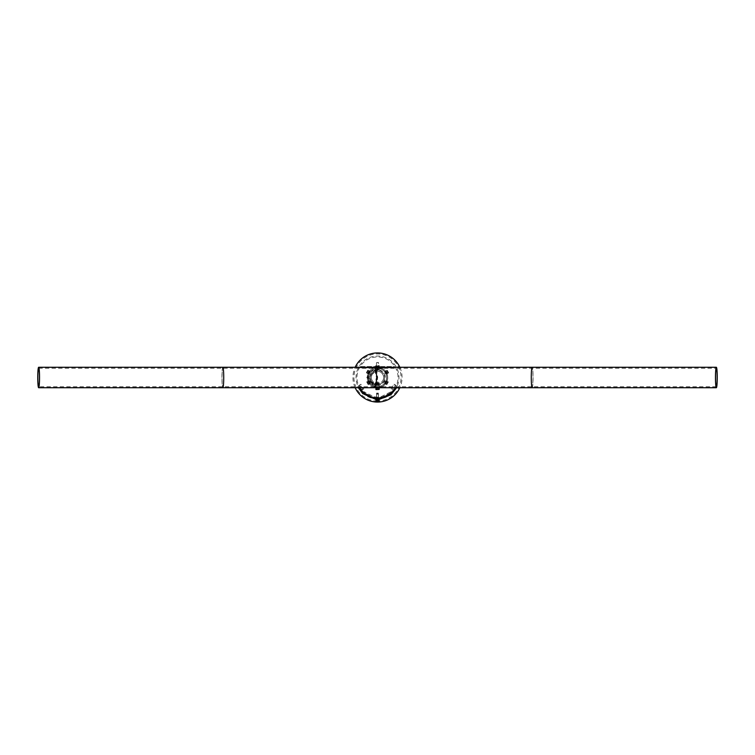 <?xml version="1.0" encoding="UTF-8"?>
<svg xmlns="http://www.w3.org/2000/svg" width="755" height="755" viewBox="0 0 755 755"><rect width="100%" height="100%" fill="white"/><g stroke="black" fill="none" stroke-linecap="round" stroke-linejoin="round"><path stroke-width="0.57" stroke-dasharray="3.77 2.83" d="M368.062 381.284L369.506 383.776L368.062 381.284L368.959 380.775L370.394 383.266L368.959 380.775M369.506 383.776L370.394 383.266M385.494 383.776L386.938 381.284L385.494 383.776L384.606 383.266L386.041 380.775L384.606 383.266M386.938 381.284L386.041 380.775M376.056 367.44L377.5 367.336A10.164 10.164 0 0 1 387.664 377.5A10.164 10.164 0 0 1 377.5 387.664A10.164 10.164 0 0 1 367.336 377.5A10.164 10.164 0 0 1 377.5 367.336A10.164 10.164 0 0 1 387.664 377.5A10.164 10.164 0 0 1 377.5 387.664A10.164 10.164 0 0 1 367.336 377.5A10.164 10.164 0 0 1 377.5 367.336L378.944 367.44L376.056 367.44L376.056 368.468L377.5 368.355L376.056 368.468M378.944 367.44L378.944 368.468L377.5 368.355A9.145 9.145 0 0 1 386.645 377.5A9.145 9.145 0 0 1 377.5 386.645A9.145 9.145 0 0 1 368.355 377.5A9.145 9.145 0 0 1 377.5 368.355L378.944 368.468M377.5 386.645A9.145 9.145 0 0 1 368.355 377.5A9.145 9.145 0 0 1 377.5 368.355A9.145 9.145 0 0 1 386.645 377.5A9.145 9.145 0 0 1 377.5 386.645A9.145 9.145 0 0 1 368.355 377.5A9.145 9.145 0 0 1 377.5 368.355A9.145 9.145 0 0 1 386.645 377.5A9.145 9.145 0 0 1 377.5 386.645M387.296 373.508L385.852 371.016L387.296 373.508L386.409 374.018L384.965 371.526L386.409 374.018M385.852 371.016L384.965 371.526M369.148 371.016L367.704 373.508L369.148 371.016L370.035 371.526L368.591 374.018L370.035 371.526M367.704 373.508L368.591 374.018M377.925 388.079L376.056 387.976L376.056 386.956L378.944 386.956L376.056 386.956M378.944 387.976L378.944 386.956M377.934 398.942L376.651 398.923L376.651 397.904L377.5 397.923L376.651 397.904M378.349 397.904L377.5 397.932L378.349 397.904L378.349 398.923M376.651 398.036L378.349 398.036L376.651 398.036L376.651 397.017L377.5 397.036L376.651 397.017M378.349 397.017L377.5 397.045L378.349 397.017L378.349 398.036M377.5 398.961A21.461 21.461 0 0 1 356.039 377.5A21.461 21.461 0 0 1 377.5 356.039A21.461 21.461 0 0 1 398.961 377.5A21.461 21.461 0 0 1 377.5 398.961M377.5 398.036A20.536 20.536 0 0 1 356.964 377.5A20.536 20.536 0 0 1 377.5 356.964A20.536 20.536 0 0 1 398.036 377.5A20.536 20.536 0 0 1 377.5 398.036M399.839 367.279A24.566 24.566 0 0 1 399.839 387.721M377.5 387.664A10.164 10.164 0 0 1 367.336 377.5A10.164 10.164 0 0 1 377.5 367.336A10.164 10.164 0 0 1 387.664 377.5A10.164 10.164 0 0 1 377.5 387.664M377.5 401.047A23.547 23.547 0 0 1 353.953 377.5A23.547 23.547 0 0 1 377.5 353.953A23.547 23.547 0 0 1 401.047 377.5A23.547 23.547 0 0 1 377.5 401.047M386.447 371.847L386.871 372.574M377.925 398.055L377.5 398.055A20.583 20.583 0 0 1 374.112 397.8L363.948 393.072L363.948 393.997L374.112 398.64A21.414 21.414 0 0 0 380.888 398.64L391.052 393.997L391.052 393.072L380.888 397.8A20.583 20.583 0 0 1 377.5 398.083L377.075 398.055M374.112 397.611A20.394 20.394 0 0 0 380.888 397.611L391.052 392.657L391.052 391.703L380.888 396.771A19.564 19.564 0 0 1 374.112 396.771L363.948 391.703L363.948 392.657L374.112 397.611L374.112 398.64M355.161 387.721A24.566 24.566 0 0 1 355.161 367.279M376.056 387.976L377.075 388.079M368.129 372.574L368.553 371.847M363.948 393.997L363.948 392.657M391.052 393.997L391.052 392.657M391.052 393.072L391.052 391.703M363.948 393.072L363.948 391.703M376.66 401.452L376.651 400.443L377.5 399.942L378.359 400.443L376.641 401.452L378.359 401.452L376.66 401.452L376.641 400.443L377.934 400.443L377.519 401.452M376.962 399.423L378.604 399.423L376.962 399.423M377.906 393.997L376.669 393.997L377.906 393.997M377.991 394.185L376.481 394.185L377.991 394.185M378.321 399.423L375.801 399.423L378.321 399.423M378.34 401.452L378.34 400.443L378.359 401.452M376.651 400.443L378.359 400.443M376.707 400.565L376.707 399.546L378.397 399.546L377.604 399.546L377.604 400.565L376.603 400.565L377.396 400.565L377.396 399.546L378.349 399.546L378.293 400.565M376.707 399.546L378.293 399.546M376.292 398.536L378.708 398.536M377.991 393.11L376.669 393.11L377.991 393.11M378.095 393.298L376.481 393.298L378.095 393.298M376.603 399.546L376.603 400.565L377.604 400.565M378.349 399.546L377.5 399.055L376.651 399.546L377.604 399.546M378.397 399.546L378.397 400.565M376.651 399.546L377.396 399.546M362.315 389.788L363.768 388.919L361.003 384.257L359.54 385.125L362.315 389.788L361.447 390.184L363.768 388.919M362.91 389.316L360.135 384.654L358.682 385.522L359.54 385.125M358.682 385.522L361.447 390.184M360.135 384.654L361.003 384.257M377.5 366.524L376.651 366.524L377.5 366.524M377.5 367.883L376.651 367.883L377.5 367.883M360.56 366.524L360.56 367.883L394.44 367.883L360.56 367.883L394.44 367.883L360.56 367.883L360.56 366.524L394.44 366.524L394.44 367.883L394.44 366.524L360.56 366.524L360.56 367.883L360.56 366.524L394.44 366.524L394.44 367.883L394.44 366.524L360.56 366.524M379.359 398.876L375.641 398.876L379.359 398.876L379.359 399.386L375.641 399.386L379.359 399.386M375.641 398.876L375.641 399.386M378.604 398.914L378.604 399.423L378.604 398.914M379.359 397.979L375.641 397.979L379.359 397.979L379.359 398.489L375.641 398.489L379.359 398.489M375.641 397.979L375.641 398.489M378.604 398.498L378.604 398.027M391.902 391.939L395.648 386.607L395.96 387.796L390.448 394.497L390.939 394.761M390.448 394.497C381.067 400.82 371.97 400.424 363.174 393.308L359.04 387.815L359.352 386.607L363.098 391.939M395.96 387.796L395.648 386.607L395.639 387.721M376.396 398.027L376.396 398.498M379.199 400.367L379.199 399.423L375.801 399.433L375.801 400.367M359.04 387.815L359.352 386.607L359.361 387.721M362.702 393.563L363.174 393.308M376.396 398.914L376.396 399.423L376.396 398.914M377.925 368.893L378.349 369.912L376.651 369.912L378.349 369.912L378.349 368.893L376.651 369.912L376.651 368.893L377.925 368.893L376.651 368.893L376.651 369.912L377.5 369.912L377.5 368.893L378.349 368.893L378.349 369.912L378.349 368.893L376.651 368.893L376.651 369.912L376.651 368.893L377.5 368.402L378.349 368.893L377.5 368.402L376.651 368.893L377.925 368.893L376.651 368.893L377.5 368.893L377.5 369.912L377.925 368.893M375.801 369.705L378.991 369.912L376.009 369.912L379.199 369.705L375.801 369.705L379.199 369.705L375.801 369.705L375.801 367.883L379.199 367.883L375.801 367.883L375.801 369.705M376.481 367.798L378.604 367.883L376.396 367.883L378.604 367.883L376.396 367.883L378.604 367.883L376.481 367.798L378.519 367.798L376.481 367.798L376.481 362.645L378.519 362.645L376.481 362.645L376.481 367.798M378.33 362.457L376.481 362.645L378.519 362.645L378.519 367.798L378.519 362.645L376.481 362.645L378.33 362.457M377.821 369.252L379.199 367.883L379.199 369.705L379.199 367.883L375.801 367.883L379.199 367.883L375.801 367.883L379.18 367.883L379.199 367.279M388.278 382.106L386.871 384.54L388.278 382.106M388.278 381.775L386.588 384.701L388.278 381.775M386.673 380.85L384.984 383.776L386.673 380.85M384.805 381.35L384.484 381.907L384.805 381.35M387.862 382.823L387.089 384.163L388.061 382.474L386.107 381.803L388.061 382.474M387.777 382.974L386.013 381.964L386.305 381.464M386.013 381.964L385.531 382.804L387.287 383.814M385.531 382.804L387.089 384.163M386.107 381.803L385.333 383.144M385.616 382.643L387.381 383.663M376.103 389.552L378.897 389.552M375.83 389.391L379.17 389.391M375.83 385.503L379.199 385.503L375.83 385.503M377.179 384.125L375.801 385.503L375.801 387.608M376.887 389.552L378.463 389.552L376.537 389.552L376.887 387.513L376.537 389.552M377.151 389.552L377.151 387.513L376.537 387.513M377.151 387.513L378.113 387.513L378.113 389.552M378.113 387.513L378.463 389.552M376.887 387.513L378.463 387.513M377.849 387.513L377.849 389.552M387.353 370.469L388.646 372.696L387.353 370.469M387.098 370.346L388.646 373.027L387.098 370.346M385.494 371.281L387.041 373.952L385.494 371.281M384.871 372.942L385.163 373.451L384.871 372.942M387.494 370.705L388.381 372.243L387.494 370.705L385.73 371.724L387.532 370.78M387.976 371.545L386.22 372.564L385.777 371.8M386.22 372.564L386.617 373.253L388.381 372.243M386.617 373.253L388.334 372.168M385.73 371.724L386.579 373.187M386.135 372.423L387.9 371.403M393.553 390.184L392.09 389.316L394.865 384.654L396.318 385.522L393.553 390.184L392.09 389.316M391.232 388.919L393.997 384.257L396.318 385.522M395.46 385.125L392.685 389.788M393.997 384.257L394.865 384.654M366.486 372.479L367.77 370.252L366.486 372.479M366.505 372.762L368.053 370.092L366.505 372.762M368.11 373.687L369.657 371.016L368.11 373.687M369.865 373.395L370.158 372.894L369.865 373.395M366.619 372.243L367.506 370.705L366.619 372.243L368.383 373.253L366.666 372.168M367.1 371.403L368.865 372.423L368.421 373.187M368.865 372.423L369.27 371.724L367.506 370.705M369.27 371.724L367.468 370.78M368.383 373.253L369.223 371.8M368.78 372.564L367.024 371.545M368.129 384.531L366.713 381.766L368.412 384.701L370.016 383.776L368.317 380.841L370.007 383.766L370.516 381.898M367.713 383.814L366.939 382.474L367.911 384.163L369.667 383.144L367.911 384.163M367.619 383.663L369.384 382.643L369.667 383.144M369.384 382.643L368.893 381.803L367.138 382.823M368.893 381.803L366.939 382.474M369.469 382.804L368.695 381.464M368.987 381.964L367.223 382.974M378.906 365.864L376.094 365.864M376.924 365.864L378.472 365.864L376.528 365.864L376.924 367.893L376.528 365.864M379.18 366.024L375.82 366.024M377.104 365.864L377.104 367.893L376.528 367.893M377.104 367.893L378.076 367.893L378.076 365.864M378.076 367.893L378.472 365.864M376.924 367.893L378.472 367.893M377.896 367.893L377.896 365.864M375.367 385.465L376.632 384.861L377.689 377.5L376.632 370.139L368.931 377.5L375.367 385.465L374.876 386.315L375.962 385.796L376.754 377.5L375.962 369.204L367.949 377.5L374.876 386.315M368.27 377.5A9.23 9.23 0 0 0 377.5 386.73A9.23 9.23 0 0 0 386.73 377.5A9.23 9.23 0 0 0 377.5 368.27A9.23 9.23 0 0 0 368.27 377.5A9.23 9.23 0 0 0 377.5 386.73A9.23 9.23 0 0 0 386.73 377.5A9.23 9.23 0 0 0 377.5 368.27A9.23 9.23 0 0 0 368.27 377.5A9.23 9.23 0 0 1 377.5 368.27A9.23 9.23 0 0 1 386.73 377.5M381.87 368.27A10.221 10.221 0 0 1 387.721 377.5A10.221 10.221 0 0 0 377.5 367.279M375.858 367.421A10.221 10.221 0 0 0 367.279 377.5A10.221 10.221 0 0 1 375.858 367.421M371.366 377.5A6.134 6.134 0 0 1 377.5 371.366A6.134 6.134 0 0 1 383.634 377.5A6.134 6.134 0 0 1 377.5 383.634A6.134 6.134 0 0 1 371.366 377.5A6.134 6.134 0 0 1 377.5 371.366A6.134 6.134 0 0 1 379.888 383.153L375.112 383.153A6.134 6.134 0 0 1 377.5 371.366A6.134 6.134 0 0 1 383.634 377.5M370.384 377.5A7.116 7.116 0 0 1 377.5 370.384A7.116 7.116 0 0 1 379.529 384.323A0.831 0.831 0 0 1 378.699 384.097L377.557 382.917L378.699 384.097L376.301 384.097L377.443 382.917L376.301 384.097A0.831 0.831 0 0 1 375.471 384.323A7.116 7.116 0 0 1 377.5 370.384A7.116 7.116 0 0 1 384.616 377.5A7.116 7.116 0 0 1 377.5 384.616A7.116 7.116 0 0 1 370.384 377.5A7.116 7.116 0 0 0 377.5 384.616A7.116 7.116 0 0 0 384.616 377.5M375.471 384.323A0.831 0.831 0 0 0 376.301 384.097A0.831 0.831 0 0 1 375.471 384.323L379.529 384.323A0.831 0.831 0 0 1 378.699 384.097M387.721 377.5A10.221 10.221 0 0 1 377.5 387.721A10.221 10.221 0 0 0 387.721 377.5A10.221 10.221 0 0 1 381.87 386.73M375.858 387.579A10.221 10.221 0 0 1 367.279 377.5A10.221 10.221 0 0 0 375.858 387.579A10.221 10.221 0 0 1 367.279 377.5M375.112 383.153A0.831 0.831 0 0 0 376.037 382.964A0.831 0.831 0 0 1 375.112 383.153A0.831 0.831 0 0 0 376.037 382.964L378.963 382.964L378.217 382.19A0.831 0.831 0 0 0 377.623 381.936L377.623 381.936A0.831 0.831 0 0 1 378.217 382.19L376.783 382.19A0.831 0.831 0 0 1 377.377 381.936A0.831 0.831 0 0 0 376.783 382.19L376.037 382.964L376.783 382.19M378.963 382.964A0.831 0.831 0 0 0 379.888 383.153A0.831 0.831 0 0 1 378.963 382.964L378.217 382.19M367.223 377.5L374.272 368.27L376.462 377.5L374.272 386.73L367.223 377.5M375.178 387.721L366.76 377.5L375.178 367.279M370.903 383.842A9.145 9.145 0 0 1 371.158 370.903A9.145 9.145 0 0 1 384.097 371.158A9.145 9.145 0 0 1 383.842 384.097A9.145 9.145 0 0 1 370.903 383.842M371.875 382.898A7.795 7.795 0 0 1 372.102 371.875A7.795 7.795 0 0 1 383.125 372.102A7.795 7.795 0 0 1 382.898 383.125A7.795 7.795 0 0 1 371.875 382.898M380.888 398.64L380.888 397.611M380.888 397.8L380.888 396.771M374.112 397.8L374.112 396.771M378.359 401.254L376.641 401.254M377.991 399.338L376.481 399.338L377.991 399.338M378.095 398.451L376.905 398.451M378.491 400.367L376.509 400.367M531.36 377.5A9.23 0.802 90 0 0 532.162 386.73A9.23 0.802 90 0 0 532.964 377.5A9.23 0.802 90 0 0 532.162 368.27A9.23 0.802 90 0 0 531.36 377.5M532.162 387.721A10.221 0.887 90 0 0 533.049 377.5A10.221 0.887 90 0 0 532.162 367.279M377.689 377.5L376.754 377.5M368.931 377.5L367.949 377.5M223.64 377.5A9.23 0.802 -90 0 0 222.838 368.27A9.23 0.802 -90 0 0 222.036 377.5A9.23 0.802 -90 0 0 222.838 386.73A9.23 0.802 -90 0 0 223.64 377.5M222.838 367.279A10.221 0.887 -90 0 0 221.951 377.5A10.221 0.887 -90 0 0 222.838 387.721M378.33 393.997L378.604 399.423M376.669 393.997L376.396 399.423M378.33 393.11L378.604 398.536M376.669 393.11L376.396 398.536M376.651 367.883L376.651 366.524L376.651 367.883M378.349 367.883L378.349 366.524L378.349 367.883M388.287 382.096L386.683 380.841L384.805 381.341M384.484 381.907L384.984 383.776L386.871 384.54M377.821 384.125L379.199 385.503L379.199 387.721M387.23 370.252L385.343 371.016L384.842 372.894M385.163 373.451L387.041 373.952L388.646 372.696M366.354 372.696L367.959 373.952L369.837 373.451M370.158 372.894L369.657 371.016L367.77 370.252M370.195 381.341L368.317 380.841L366.713 382.096M377.179 369.252L375.801 367.392M716.363 386.73L377.5 386.73M377.5 368.27L716.363 368.27M375.962 369.204L376.632 370.139M375.962 385.796L376.632 384.861M38.637 368.27L374.272 368.27M374.272 386.73L38.637 386.73"/><path stroke-width="1.13" d="M355.161 367.279A24.566 24.566 0 0 1 399.839 367.279M399.839 387.721A24.566 24.566 0 0 1 355.161 387.721M377.519 401.452L376.66 401.452M379.199 399.423L390.939 394.761L396.403 388.032L396.111 386.824M377.396 400.565L376.603 400.565M378.708 398.536L376.292 398.536M376.905 398.451L376.047 398.536M376.396 399.423L375.801 399.404M379.199 399.404L378.604 399.423M378.604 398.027L378.604 398.498M359.361 387.721L362.617 392.166L363.098 391.939C372.696 399.99 382.304 399.99 391.902 391.939L392.383 392.166L395.639 387.721M375.801 399.433L362.702 393.563L358.587 388.051L358.889 386.824M362.617 392.166C372.536 400.584 382.464 400.584 392.383 392.166M376.396 398.027L376.396 398.498M379.17 389.391L376.084 389.552L375.801 387.608M379.199 387.721L379.199 389.391L375.83 389.391M716.363 387.721A10.221 0.887 90 0 0 717.25 377.5A10.221 0.887 90 0 0 716.363 367.279A10.221 0.887 90 0 0 715.466 377.5A10.221 0.887 90 0 0 716.363 387.721L532.162 387.721A10.221 0.887 90 0 1 531.275 377.5A10.221 0.887 90 0 1 532.162 367.279L377.5 367.279A10.221 10.221 0 0 0 375.858 367.421A10.221 10.221 0 0 1 381.87 368.27M717.165 377.5A9.23 0.802 90 0 0 716.363 368.27A9.23 0.802 90 0 0 715.551 377.5A9.23 0.802 90 0 0 716.363 386.73A9.23 0.802 90 0 0 717.165 377.5M381.87 386.73A10.221 10.221 0 0 1 375.858 387.579A10.221 10.221 0 0 0 377.5 387.721A10.221 10.221 0 0 1 375.858 387.579M222.838 367.279L375.178 367.279L376.981 377.5L375.178 387.721L222.838 387.721A10.221 0.887 -90 0 0 223.725 377.5A10.221 0.887 -90 0 0 222.838 367.279L38.637 367.279A10.221 0.887 -90 0 0 37.75 377.5A10.221 0.887 -90 0 0 38.637 387.721A10.221 0.887 -90 0 0 39.534 377.5A10.221 0.887 -90 0 0 38.637 367.279M37.835 377.5A9.23 0.802 -90 0 0 38.637 386.73A9.23 0.802 -90 0 0 39.449 377.5A9.23 0.802 -90 0 0 38.637 368.27A9.23 0.802 -90 0 0 37.835 377.5M376.641 401.254L378.359 401.254M376.509 400.367L378.491 400.367M376.396 398.536L378.095 398.451M375.801 398.536L376.009 401.452M379.199 398.536L378.991 401.452M375.801 367.392L375.801 366.024M379.199 367.279L379.199 366.024M532.162 367.279L716.363 367.279M532.162 387.721L377.5 387.721M222.838 387.721L38.637 387.721"/></g></svg>
